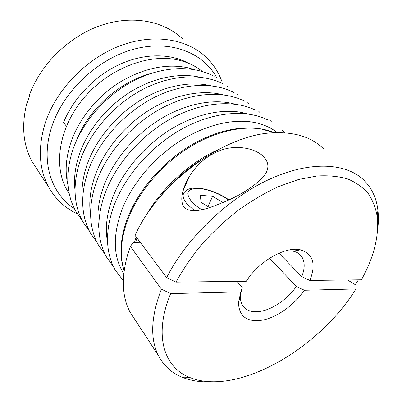 <?xml version="1.0" encoding="UTF-8"?>
<svg xmlns="http://www.w3.org/2000/svg" width="402" height="402" viewBox="0 0 402 402"><rect width="100%" height="100%" fill="white"/><g stroke="black" fill="none" stroke-linecap="round" stroke-linejoin="round"><path stroke-width="0.6" d="M262.536 155.599C269.425 162.167 269.647 169.322 263.215 177.066C253.662 186.794 240.703 195.081 224.346 201.93C209.563 207.945 192.935 214.804 184.317 207.522C178.563 199.935 183.619 185.905 189.478 176.302C197.367 163.448 208.397 154.564 222.562 149.655C236.758 145.077 253.622 147.961 262.536 155.599M143.986 333.308L141.102 329.479L143.353 332.318L158.664 356.077C163.946 365.936 171.694 372.971 181.915 377.176C190.86 380.815 200.905 382.352 212.055 381.794M358.433 279.842L355.227 284.656L355.85 285.254L355.966 288.958L304.389 290.259L296.354 286.445C287.52 299.294 271.938 309.947 259.36 311.515C251.702 312.46 246.165 310.53 242.758 305.731C241.034 303.098 240.265 299.827 240.451 295.917L241.522 289.752M236.934 281.365L242.23 287.531L240.853 291.857L238.451 302.565C239.054 316.791 247.265 322.615 263.089 320.037C277.661 316.957 294.53 304.711 304.389 290.259M284.616 251.109L287.098 250.833L293.118 251.19C296.626 251.943 299.339 253.541 301.259 255.979C304.967 261.149 305.138 268.028 301.761 276.616L309.857 280.45L361.403 279.802C373.85 257.37 379.146 236.411 377.292 216.929L377.9 210.156C376.548 198.633 372.197 188.96 364.84 181.141C347.519 163.011 311.193 160.187 269.636 179.181C228.16 198.141 186.422 238.14 166.669 277.631L175.986 282.134L246.295 281.249C258.772 261.23 285.616 246.004 300.495 249.843C313.168 253.928 316.289 264.134 309.857 280.45M166.669 277.631L135.037 235.376C158.589 182.443 224.829 134.258 273.154 132.821C295.269 131.876 312.133 137.288 323.751 149.067M377.614 229.833C378.543 222.964 378.639 216.407 377.9 210.156M186.211 183.704L185.181 184.629M221.788 81.209C218.452 72.114 213.286 64.169 206.286 57.365C187.171 38.904 153.624 33.054 119.886 45.873C86.209 58.682 56.265 89.661 45.366 122.59C37.698 147.428 38.833 168.986 48.773 187.257C55.617 199.291 65.124 208.151 77.295 213.834M37.336 169.684L32.316 161.981C23.15 145.288 21.286 125.846 26.728 103.656L26.994 104.028L29.894 94.937L29.622 94.57C40.969 63.797 69.335 36.205 100.852 25.432C132.419 14.673 163.86 20.994 182.413 38.733M74.33 208.553C50.974 193.684 40.049 160.73 52.099 125.776C63.888 90.43 98.741 58.084 134.997 48.883C171.312 39.592 203.563 53.079 216.794 77.832M66.385 126.173L63.516 122.484C73.39 98.158 94.922 75.782 119.61 64.41C144.343 53.094 170.408 53.27 188.528 63.27M69.194 193.573L67.149 190.292C53.044 166.373 58.652 127.735 83.857 97.967C108.967 68.154 149.433 52.969 178.93 60.194C188.005 62.38 195.829 66.149 202.402 71.496M134.389 242.672L136.208 236.944M145.539 216.487C161.101 188.588 189.468 162.549 218.598 149.433M135.479 242.702L136.961 237.949M158.76 198.447C170.282 183.749 183.86 171.282 199.498 161.061M137.579 242.768L138.474 239.969M135.152 319.957L130.087 312.178C122.032 296.977 121.228 277.772 127.665 254.561L130.389 246.416L133.132 242.632L140.635 242.858M355.966 288.958C318.907 349.052 236.557 397.015 189.262 377.282C163.89 367.207 153.378 335.067 170.654 293.626L161.418 289.149C150.805 316.846 149.886 339.152 158.664 356.077M161.418 289.149L130.389 246.416M278.963 253.205L301.761 276.616M296.354 286.445L269.576 258.24M209.638 207.578L201.065 202.347L200.342 195.277L212.638 196.337L222.924 202.543M207.929 206.538L212.638 196.337M347.544 279.978L355.227 284.656M240.853 291.857L170.654 293.626M175.986 282.134C183.136 269.154 191.875 256.381 202.196 243.818C213.286 231.607 225.331 220.391 238.341 210.166C251.662 200.709 265.119 192.824 278.702 186.513L298.46 179.523L316.957 176.001C328.484 175.322 338.791 176.327 347.891 179.016C356.187 182.573 363.006 187.463 368.353 193.684C372.825 200.538 375.805 208.286 377.292 216.929M26.728 103.656L27.125 103.465M75.033 190.397C73.581 178.553 75.219 165.976 79.948 152.659C88.45 129.303 107.203 106.485 130.107 92.108C153.056 77.807 178.82 72.606 199.156 77.063M123.801 273.596C112.937 256.777 112.49 235.034 122.454 208.377C132.655 183.227 153.956 157.956 179.237 141.529C204.563 125.178 232.311 118.479 253.516 122.298C262.903 124.057 270.847 127.509 277.355 132.65M107.58 242.054C104.877 228.261 106.746 212.985 113.183 196.221C122.997 171.443 143.74 146.7 168.508 130.73C193.327 114.831 220.663 108.48 241.702 112.459L247.944 113.982M98.912 228.401C96.55 215.065 98.354 200.467 104.319 184.603C113.776 160.192 133.987 135.956 158.267 120.414C182.593 104.947 209.527 98.917 230.396 103.048L235.054 104.153M90.611 215.261C88.571 202.402 90.314 188.483 95.842 173.493C104.962 149.438 124.67 125.69 148.479 110.555C172.332 95.5 198.869 89.767 219.567 94.028L222.648 94.741M82.656 202.603C80.923 190.241 82.611 176.996 87.726 162.855C96.53 139.147 115.756 115.866 139.107 101.123C162.508 86.45 188.664 81.003 209.181 85.38L210.688 85.721M201.829 209.738C197.578 207.11 194.181 204.402 191.643 201.608C184.724 192.412 187.392 188.041 199.643 188.498C209.502 189.729 219.16 193.563 228.622 200M228.909 199.869C214.005 189.216 190.96 183.995 184.945 191.704C181.85 194.538 182.689 198.769 187.473 204.397L194.699 210.789M67.983 185.196C64.752 171.739 65.848 157.102 71.275 141.288C79.45 118.309 97.711 95.983 120.138 82.018C143.961 68.044 166.604 63.305 188.076 67.807L194.397 69.601M124.168 270.571C119.228 255.21 120.801 237.286 128.881 216.799C139.348 191.397 161.041 165.76 186.669 149.016C212.346 132.348 240.376 125.404 261.692 129.102L274.31 132.755M267.817 169.342L267.908 169.699M76.169 141.243C87.551 110.46 118.555 82.179 150.182 73.702M227.271 85.968L227.828 86.525M281.948 129.957L284.596 132.806M270.099 120.424L271.476 121.846M258.737 111.284L259.888 112.459M247.828 102.505L248.768 103.455M237.346 94.073L238.09 94.822M80.812 158.735C72.486 183.126 73.244 204.271 83.083 222.18L89.405 231.15M88.752 169.227C80.114 193.95 80.727 215.321 90.581 233.336L97.088 242.512M97.043 180.176C91.646 194.829 89.646 208.648 91.048 221.638C92.068 230.271 94.515 238.044 98.389 244.959L105.093 254.34M105.706 191.623C100.068 206.598 97.927 220.673 99.294 233.843C100.279 242.451 102.691 250.195 106.525 257.069L113.439 266.667M114.776 203.593C108.857 218.949 106.57 233.316 107.922 246.707C108.867 255.235 111.233 262.903 115.017 269.707L123.339 280.767M73.204 148.68C65.169 172.734 66.059 193.658 75.877 211.462L82.028 220.236M124.143 270.747C122.097 264.024 120.932 259.154 121.077 248.31C121.469 237.944 123.937 227.115 128.489 215.819M223.949 84.304C202.925 73.244 172.724 74.345 144.233 88.671C115.786 103.083 91.349 130.097 80.978 158.277M234.165 92.616C212.965 81.676 182.443 83.093 153.509 97.832C124.615 112.666 99.671 140.182 88.942 168.719M244.788 101.264C223.417 90.47 192.578 92.234 163.187 107.409C133.841 122.685 108.359 150.725 97.259 179.619M255.848 110.284C234.296 99.661 203.156 101.796 173.297 117.434C143.484 133.173 117.454 161.745 105.952 191M267.365 119.685C245.637 109.274 214.201 111.816 183.86 127.936C153.574 144.162 126.972 173.287 115.047 202.904M214.12 76.32C193.272 65.159 163.388 65.963 135.338 79.897C107.329 93.912 83.385 120.439 73.35 148.268M128.7 215.311C140.353 187.156 165.775 159.177 194.674 143.117C223.623 127.132 253.632 123.846 274.34 132.755M69.114 193.176L67.149 190.292M48.773 187.257L32.316 161.981M130.087 312.178L141.419 329.585M299.108 253.843L301.259 255.979M189.473 176.302L182.925 191.166M189.262 377.282L181.915 377.176M240.451 295.917L238.451 302.565M293.118 251.19L300.495 249.843"/></g></svg>
